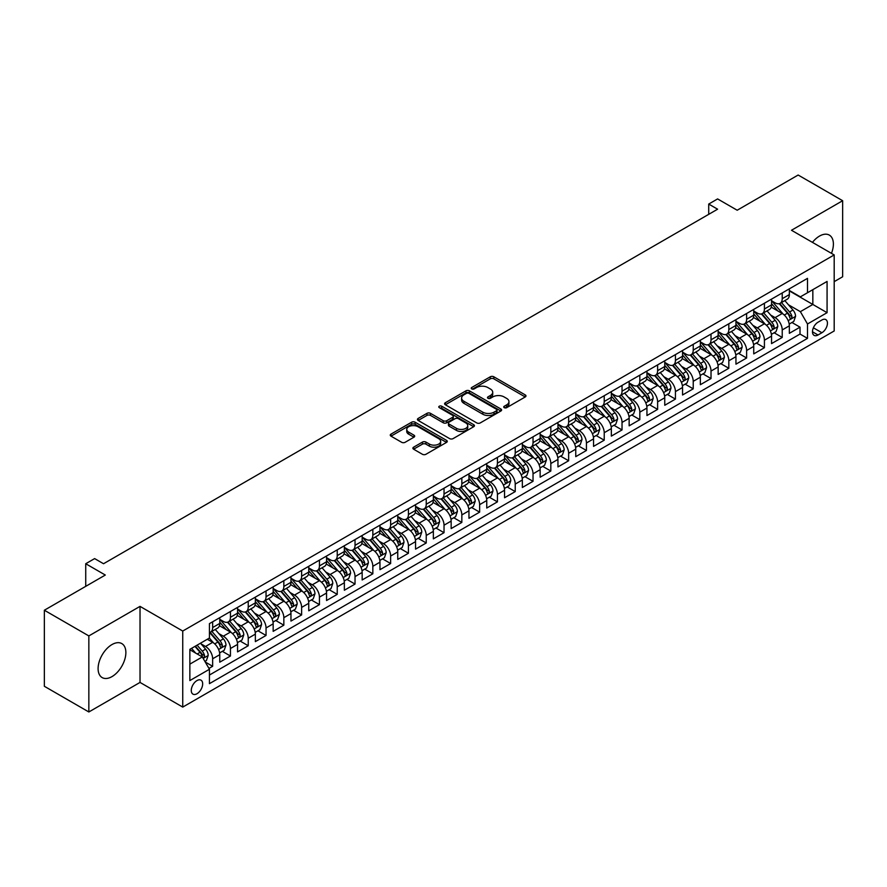 <?xml version="1.0" encoding="UTF-8"?>
<svg xmlns="http://www.w3.org/2000/svg" width="887" height="887" viewBox="0 0 887 887"><rect width="100%" height="100%" fill="white"/><g stroke="black" fill="none" stroke-linecap="round" stroke-linejoin="round"><path stroke-width="1.33" d="M504.248 407.665A1.73 0.998 0 0 0 506.688 407.665L525.259 396.944A2.473 1.43 0 0 0 525.98 395.935A2.473 1.43 0 0 0 525.259 394.926L493.804 376.775A2.473 1.43 0 0 0 490.311 376.775L471.751 387.486A1.73 0.998 0 0 0 471.241 388.196A1.73 0.998 0 0 0 471.751 388.905A1.73 0.998 0 0 0 474.19 388.905L476.596 387.519A7.905 4.568 0 0 1 487.783 387.519L490.4 389.027A7.905 4.568 0 0 1 492.717 392.254A7.905 4.568 0 0 1 490.4 395.48L487.994 396.877A1.73 0.998 0 0 0 487.495 397.576A1.73 0.998 0 0 0 487.994 398.285A1.73 0.998 0 0 0 490.444 398.285L492.85 396.899A7.905 4.568 0 0 1 504.027 396.899L506.643 398.407A7.905 4.568 0 0 1 508.961 401.634A7.905 4.568 0 0 1 506.643 404.871L504.248 406.257A1.73 0.998 0 0 0 503.738 406.956A1.73 0.998 0 0 0 504.248 407.665L504.248 406.257M111.984 676.615A19.636 11.331 120 0 0 124.812 659.318A19.636 11.331 120 0 0 121.807 643.585A19.636 11.331 120 0 0 111.984 644.561A19.636 11.331 120 0 0 99.156 661.857A19.636 11.331 120 0 0 102.171 677.59A19.636 11.331 120 0 0 111.984 676.615M831.463 253.349A19.636 11.331 120 0 0 829.323 235.099A19.636 11.331 120 0 0 819.51 236.075A19.636 11.331 120 0 0 812.448 242.373M196.981 693.734A8.05 4.646 120 0 0 202.236 686.627A8.05 4.646 120 0 0 201.005 680.174A8.05 4.646 120 0 0 196.981 680.573A8.05 4.646 120 0 0 191.714 687.669A8.05 4.646 120 0 0 192.956 694.133A8.05 4.646 120 0 0 196.981 693.734M413.619 447.181A2.473 1.43 0 0 0 412.887 448.19A2.473 1.43 0 0 0 413.619 449.199L422.434 454.288A2.473 1.43 0 0 0 425.926 454.288L446.549 442.391A2.473 1.43 0 0 0 447.27 441.382A2.473 1.43 0 0 0 446.549 440.373L415.094 422.212A2.473 1.43 0 0 0 411.601 422.212L390.99 434.12A2.473 1.43 0 0 0 390.269 435.129A2.473 1.43 0 0 0 390.99 436.138L401.645 442.291A2.473 1.43 0 0 0 405.137 442.291L413.963 437.191A2.473 1.43 0 0 0 414.684 436.182A2.473 1.43 0 0 0 413.963 435.173L408.674 432.124A6.608 3.814 0 0 1 406.745 429.43A6.608 3.814 0 0 1 410.825 425.904A6.608 3.814 0 0 1 418.021 426.725L438.732 438.677A6.608 3.814 0 0 1 440.662 441.382A6.608 3.814 0 0 1 436.581 444.908A6.608 3.814 0 0 1 429.386 444.077L425.926 442.092A2.473 1.43 0 0 0 422.434 442.092L413.619 447.181L413.619 449.199L422.434 444.143L422.434 442.092M834.19 281.645L842.65 276.766L842.65 200.717L798.156 175.027L737.186 210.23L717.605 198.921L708.713 204.065L717.605 209.199L103.535 563.733L94.632 558.599L85.729 563.733L85.729 586.34M88.844 635.924L88.844 711.973L140.024 682.425L140.024 606.375L88.844 635.924L44.35 610.234L105.309 575.042L85.729 563.733M140.024 606.375L182.744 631.045L834.19 254.924L834.19 330.973L182.744 707.094L182.744 631.045M842.65 200.717L791.481 230.265L834.19 254.924M476.774 422.922A2.473 1.43 0 0 0 480.266 422.922L500.878 411.014A2.473 1.43 0 0 0 501.61 410.005A2.473 1.43 0 0 0 500.878 409.007L469.434 390.845A2.473 1.43 0 0 0 465.941 390.845L445.329 402.742A2.473 1.43 0 0 0 444.598 403.751A2.473 1.43 0 0 0 445.329 404.76L476.774 422.922M439.985 408.042A1.73 0.998 0 0 1 441.737 408.286L441.737 406.224L473.713 424.685A2.473 1.43 0 0 1 474.434 425.693A2.473 1.43 0 0 1 473.713 426.702L453.102 438.61A2.473 1.43 0 0 1 449.609 438.61L418.154 420.449L418.154 418.431A2.473 1.43 0 0 0 417.433 419.44A2.473 1.43 0 0 0 418.154 420.449M418.154 418.431L426.98 413.342A2.473 1.43 0 0 1 430.472 413.342L443.223 420.704A2.473 1.43 0 0 0 446.726 420.704L452.57 417.322A2.473 1.43 0 0 0 453.301 416.313A2.473 1.43 0 0 0 452.57 415.304L439.298 407.643A1.73 0.998 0 0 1 438.788 406.933A1.73 0.998 0 0 1 439.852 406.013A1.73 0.998 0 0 1 441.737 406.224M88.844 711.973L44.35 686.283L44.35 610.234M208.944 668.421L212.647 666.292L205.252 662.024M201.05 643.873L205.518 646.457A10.067 5.81 60 0 1 212.647 658.786L219.765 654.684L219.765 662.179L230.443 656.014L222.349 651.335M218.856 633.606L223.324 636.179A10.067 5.81 60 0 1 230.443 648.508L237.561 644.405L237.561 651.901L248.238 645.736L240.144 641.068M236.652 623.328L241.12 625.9A10.067 5.81 60 0 1 248.238 638.241L255.356 634.127L255.356 641.634L266.045 635.458L257.94 630.79M254.447 613.05L258.926 615.633A10.067 5.81 60 0 1 266.045 627.963L273.163 623.849L273.163 631.356L283.84 625.191L275.746 620.512M272.254 602.772L276.722 605.355A10.067 5.81 60 0 1 283.84 617.685L290.958 613.571L290.958 621.077L301.635 614.913L293.542 610.234M290.049 592.494L294.517 595.077A10.067 5.81 60 0 1 301.635 607.407L308.754 603.293L308.754 610.799L319.442 604.635L311.337 599.956M307.844 582.216L312.324 584.799A10.067 5.81 60 0 1 319.442 597.128L326.56 593.026L326.56 600.521L337.237 594.357L329.144 589.678M325.651 571.949L330.119 574.521A10.067 5.81 60 0 1 337.237 586.85L344.356 582.748L344.356 590.243L355.033 584.078L346.939 579.399M343.446 561.671L347.915 564.243A10.067 5.81 60 0 1 355.033 576.583L362.162 572.47L362.162 579.965L372.839 573.8L364.734 569.132M361.253 551.392L365.721 553.976A10.067 5.81 60 0 1 372.839 566.305L379.958 562.192L379.958 569.698L390.635 563.533L382.541 558.854M379.048 541.114L383.517 543.698A10.067 5.81 60 0 1 390.635 556.027L397.753 551.914L397.753 559.42L408.43 553.255L400.336 548.576M396.844 530.836L401.312 533.42A10.067 5.81 60 0 1 408.43 545.749L415.559 541.635L415.559 549.142L426.237 542.977L418.132 538.298M414.65 520.558L419.119 523.142A10.067 5.81 60 0 1 426.237 535.471L433.355 531.368L433.355 538.864L444.032 532.699L435.938 528.02M432.446 510.28L436.914 512.863A10.067 5.81 60 0 1 444.032 525.193L451.15 521.09L451.15 528.585L461.839 522.421L453.734 517.742M450.241 500.013L454.709 502.585A10.067 5.81 60 0 1 461.839 514.926L468.957 510.812L468.957 518.307L479.634 512.143L471.529 507.475M468.048 489.735L472.516 492.318A10.067 5.81 60 0 1 479.634 504.648L486.752 500.534L486.752 508.04L497.43 501.865L489.336 497.197M485.843 479.457L490.311 482.04A10.067 5.81 60 0 1 497.43 494.369L504.548 490.256L504.548 497.762L515.236 491.598L507.131 486.919M503.639 469.179L508.107 471.762A10.067 5.81 60 0 1 515.236 484.091L522.354 479.978L522.354 487.484L533.032 481.319L524.927 476.641M521.445 458.901L525.913 461.484A10.067 5.81 60 0 1 533.032 473.813L540.15 469.7L540.15 477.206L550.827 471.041L542.733 466.362M539.241 448.622L543.709 451.206A10.067 5.81 60 0 1 550.827 463.535L557.945 459.433L557.945 466.928L568.634 460.763L560.529 456.084M557.036 438.355L561.504 440.928A10.067 5.81 60 0 1 568.634 453.268L575.752 449.155L575.752 456.65L586.429 450.485L578.335 445.817M574.843 428.077L579.311 430.65A10.067 5.81 60 0 1 586.429 442.99L593.547 438.877L593.547 446.383L604.224 440.207L596.131 435.539M592.638 417.799L597.106 420.383A10.067 5.81 60 0 1 604.224 432.712L611.343 428.598L611.343 436.105L622.031 429.94L613.926 425.261M610.433 407.521L614.913 410.104A10.067 5.81 60 0 1 622.031 422.434L629.149 418.32L629.149 425.827L639.826 419.662L631.732 414.983M628.24 397.243L632.708 399.826A10.067 5.81 60 0 1 639.826 412.156L646.945 408.042L646.945 415.548L657.622 409.384L649.528 404.705M646.035 386.965L650.504 389.548A10.067 5.81 60 0 1 657.622 401.878L664.751 397.775L664.751 405.27L675.428 399.106L667.323 394.427M663.842 376.698L668.31 379.27A10.067 5.81 60 0 1 675.428 391.599L682.546 387.497L682.546 394.992L693.224 388.828L685.13 384.16M681.637 366.42L686.106 368.992A10.067 5.81 60 0 1 693.224 381.332L700.342 377.219L700.342 384.714L711.019 378.549L702.925 373.882M699.433 356.142L703.901 358.725A10.067 5.81 60 0 1 711.019 371.054L718.148 366.941L718.148 374.447L728.826 368.282L720.721 363.603M717.239 345.863L721.708 348.447A10.067 5.81 60 0 1 728.826 360.776L735.944 356.663L735.944 364.169L746.621 358.004L738.527 353.325M735.035 335.585L739.503 338.169A10.067 5.81 60 0 1 746.621 350.498L753.739 346.385L753.739 353.891L764.417 347.726L756.323 343.047M752.83 325.307L757.298 327.891A10.067 5.81 60 0 1 764.417 340.22L771.546 336.118L771.546 343.613L782.223 337.448L782.223 329.942A10.067 5.81 -120 0 0 775.105 317.613L770.637 315.04M774.118 332.769L782.223 337.448M219.765 654.684A10.067 5.81 -120 0 0 212.647 642.343L207.303 639.261M237.561 644.405A10.067 5.81 -120 0 0 230.443 632.076L219.433 625.712M255.356 634.127A10.067 5.81 -120 0 0 248.238 621.798L237.239 615.445M273.163 623.849A10.067 5.81 -120 0 0 266.045 611.52L255.035 605.167M290.958 613.571A10.067 5.81 -120 0 0 283.84 601.242L272.83 594.889M308.754 603.293A10.067 5.81 -120 0 0 301.635 590.964L290.637 584.611M326.56 593.026A10.067 5.81 -120 0 0 319.442 580.686L308.432 574.332M344.356 582.748A10.067 5.81 -120 0 0 337.237 570.408L326.228 564.054M362.162 572.47A10.067 5.81 -120 0 0 355.033 560.14L344.034 553.776M379.958 562.192A10.067 5.81 -120 0 0 372.839 549.862L361.829 543.509M397.753 551.914A10.067 5.81 -120 0 0 390.635 539.584L379.625 533.231M415.559 541.635A10.067 5.81 -120 0 0 408.43 529.306L397.431 522.953M433.355 531.368A10.067 5.81 -120 0 0 426.237 519.028L415.227 512.675M451.15 521.09A10.067 5.81 -120 0 0 444.032 508.75L433.022 502.397M468.957 510.812A10.067 5.81 -120 0 0 461.839 498.483L450.829 492.119M486.752 500.534A10.067 5.81 -120 0 0 479.634 488.205L468.624 481.852M504.548 490.256A10.067 5.81 -120 0 0 497.43 477.927L486.42 471.574M522.354 479.978A10.067 5.81 -120 0 0 515.236 467.649L504.226 461.295M540.15 469.7A10.067 5.81 -120 0 0 533.032 457.37L522.022 451.017M557.945 459.433A10.067 5.81 -120 0 0 550.827 447.092L539.817 440.739M575.752 449.155A10.067 5.81 -120 0 0 568.634 436.825L557.624 430.461M593.547 438.877A10.067 5.81 -120 0 0 586.429 426.547L575.419 420.194M611.343 428.598A10.067 5.81 -120 0 0 604.224 416.269L593.226 409.916M629.149 418.32A10.067 5.81 -120 0 0 622.031 405.991L611.021 399.638M646.945 408.042A10.067 5.81 -120 0 0 639.826 395.713L628.816 389.36M664.751 397.775A10.067 5.81 -120 0 0 657.622 385.435L646.623 379.082M682.546 387.497A10.067 5.81 -120 0 0 675.428 375.168L664.418 368.804M700.342 377.219A10.067 5.81 -120 0 0 693.224 364.89L682.214 358.525M718.148 366.941A10.067 5.81 -120 0 0 711.019 354.612L700.02 348.258M735.944 356.663A10.067 5.81 -120 0 0 728.826 344.333L717.816 337.98M753.739 346.385A10.067 5.81 -120 0 0 746.621 334.055L735.611 327.702M771.546 336.118A10.067 5.81 -120 0 0 764.417 323.777L753.418 317.424M821.916 319.974L818.002 322.236A7.806 4.502 120 0 0 812.902 329.11A7.806 4.502 120 0 0 814.1 335.364A7.806 4.502 120 0 0 818.002 334.987L821.916 332.725A7.806 4.502 120 0 0 827.017 325.851A7.806 4.502 120 0 0 825.819 319.597A7.806 4.502 120 0 0 821.916 319.974M189.862 664.13L202.314 656.934L209.443 669.275L209.443 683.655L807.492 338.368L807.492 323.988L800.373 311.659L788.432 304.762M209.443 669.275L189.862 680.573L189.862 649.339L209.443 638.03L209.443 623.639L807.492 278.363L807.492 292.743L827.072 281.445L827.072 312.679L807.492 323.988M219.765 619.326L223.324 621.388A10.067 5.81 60 0 0 228.358 621.887L235.476 617.773A10.067 5.81 -120 0 0 237.561 613.161L237.561 607.407M237.561 609.047L241.12 611.11A10.067 5.81 60 0 0 246.154 611.609L253.272 607.495A10.067 5.81 -120 0 0 255.356 602.883L255.356 597.128M255.356 598.78L258.926 600.832A10.067 5.81 60 0 0 263.96 601.331L271.078 597.217A10.067 5.81 -120 0 0 273.163 592.605L273.163 586.85M273.163 588.502L276.722 590.554A10.067 5.81 60 0 0 281.756 591.052L288.874 586.939A10.067 5.81 -120 0 0 290.958 582.338L290.958 576.583M290.958 578.224L294.517 580.275A10.067 5.81 60 0 0 299.551 580.774L306.669 576.661A10.067 5.81 -120 0 0 308.754 572.06L308.754 566.305M308.754 567.946L312.324 569.997A10.067 5.81 60 0 0 317.358 570.496L324.476 566.394A10.067 5.81 -120 0 0 326.56 561.781L326.56 556.027M326.56 557.668L330.119 559.73A10.067 5.81 60 0 0 335.153 560.229L342.271 556.116A10.067 5.81 -120 0 0 344.356 551.503L344.356 545.749M344.356 547.39L347.915 549.452A10.067 5.81 60 0 0 352.948 549.951L360.067 545.838A10.067 5.81 -120 0 0 362.162 541.225L362.162 535.471M362.162 537.123L365.721 539.174A10.067 5.81 60 0 0 370.755 539.673L377.873 535.56A10.067 5.81 -120 0 0 379.958 530.947L379.958 525.193M379.958 526.845L383.517 528.896A10.067 5.81 60 0 0 388.55 529.395L395.669 525.281A10.067 5.81 -120 0 0 397.753 520.68L397.753 514.926M397.753 516.567L401.312 518.618A10.067 5.81 60 0 0 406.346 519.117L413.475 515.003A10.067 5.81 -120 0 0 415.559 510.402L415.559 504.648M415.559 506.289L419.119 508.34A10.067 5.81 60 0 0 424.152 508.839L431.27 504.736A10.067 5.81 -120 0 0 433.355 500.124L433.355 494.369M433.355 496.01L436.914 498.073A10.067 5.81 60 0 0 441.948 498.561L449.066 494.458A10.067 5.81 -120 0 0 451.15 489.846L451.15 484.091M451.15 485.732L454.709 487.795A10.067 5.81 60 0 0 459.743 488.293L466.872 484.18A10.067 5.81 -120 0 0 468.957 479.568L468.957 473.813M468.957 475.454L472.516 477.516A10.067 5.81 60 0 0 477.55 478.015L484.668 473.902A10.067 5.81 -120 0 0 486.752 469.29L486.752 463.535M486.752 465.187L490.311 467.238A10.067 5.81 60 0 0 495.345 467.737L502.463 463.624A10.067 5.81 -120 0 0 504.548 459.022L504.548 453.257M504.548 454.909L508.107 456.96A10.067 5.81 60 0 0 513.141 457.459L520.27 453.346A10.067 5.81 -120 0 0 522.354 448.744L522.354 442.99M522.354 444.631L525.913 446.682A10.067 5.81 60 0 0 530.947 447.181L538.065 443.079A10.067 5.81 -120 0 0 540.15 438.466L540.15 432.712M540.15 434.353L543.709 436.404A10.067 5.81 60 0 0 548.743 436.903L555.861 432.801A10.067 5.81 -120 0 0 557.945 428.188L557.945 422.434M557.945 424.075L561.504 426.137A10.067 5.81 60 0 0 566.549 426.636L573.667 422.522A10.067 5.81 -120 0 0 575.752 417.91L575.752 412.156M575.752 413.797L579.311 415.859A10.067 5.81 60 0 0 584.345 416.358L591.463 412.244A10.067 5.81 -120 0 0 593.547 407.632L593.547 401.878M593.547 403.53L597.106 405.581A10.067 5.81 60 0 0 602.14 406.08L609.258 401.966A10.067 5.81 -120 0 0 611.343 397.354L611.343 391.599M611.343 393.251L614.913 395.303A10.067 5.81 60 0 0 619.946 395.802L627.065 391.688A10.067 5.81 -120 0 0 629.149 387.087L629.149 381.332M629.149 382.973L632.708 385.025A10.067 5.81 60 0 0 637.742 385.523L644.86 381.421A10.067 5.81 -120 0 0 646.945 376.809L646.945 371.054M646.945 372.695L650.504 374.746A10.067 5.81 60 0 0 655.537 375.245L662.656 371.143A10.067 5.81 -120 0 0 664.751 366.531L664.751 360.776M664.751 362.417L668.31 364.479A10.067 5.81 60 0 0 673.344 364.978L680.462 360.865A10.067 5.81 -120 0 0 682.546 356.252L682.546 350.498M682.546 352.139L686.106 354.201A10.067 5.81 60 0 0 691.139 354.7L698.257 350.587A10.067 5.81 -120 0 0 700.342 345.974L700.342 340.22M700.342 341.872L703.901 343.923A10.067 5.81 60 0 0 708.935 344.422L716.053 340.309A10.067 5.81 -120 0 0 718.148 335.696L718.148 329.942M718.148 331.594L721.708 333.645A10.067 5.81 60 0 0 726.741 334.144L733.859 330.031A10.067 5.81 -120 0 0 735.944 325.429L735.944 319.675M735.944 321.316L739.503 323.367A10.067 5.81 60 0 0 744.537 323.866L751.655 319.752A10.067 5.81 -120 0 0 753.739 315.151L753.739 309.397M753.739 311.038L757.298 313.089A10.067 5.81 60 0 0 762.332 313.588L769.461 309.485A10.067 5.81 -120 0 0 771.546 304.873L771.546 299.119M209.443 675.029L800.019 334.055L800.019 327.17L789.341 333.335L789.341 325.839A10.067 5.81 -120 0 0 782.223 313.499L771.213 307.146M771.546 300.76L775.105 302.822A10.067 5.81 -120 0 0 780.139 303.321A10.067 5.81 -120 0 0 782.223 298.708L782.223 292.954M780.139 303.321L787.257 299.207A10.067 5.81 -120 0 0 789.341 294.595L789.341 288.84M212.647 621.798L212.647 627.552A10.067 5.81 60 0 1 210.563 632.154A10.067 5.81 60 0 1 209.443 632.564M210.563 632.154L217.681 628.051A10.067 5.81 -120 0 0 219.765 623.439L219.765 617.685M230.443 611.52L230.443 617.274A10.067 5.81 60 0 1 228.358 621.887M248.238 601.242L248.238 606.996A10.067 5.81 60 0 1 246.154 611.609M266.045 590.964L266.045 596.718A10.067 5.81 60 0 1 263.96 601.331M283.84 580.686L283.84 586.44A10.067 5.81 60 0 1 281.756 591.052M301.635 570.408L301.635 576.162A10.067 5.81 60 0 1 299.551 580.774M319.442 560.14L319.442 565.895A10.067 5.81 60 0 1 317.358 570.496M337.237 549.862L337.237 555.617A10.067 5.81 60 0 1 335.153 560.229M355.033 539.584L355.033 545.339A10.067 5.81 60 0 1 352.948 549.951M372.839 529.306L372.839 535.061A10.067 5.81 60 0 1 370.755 539.673M390.635 519.028L390.635 524.782A10.067 5.81 60 0 1 388.55 529.395M408.43 508.75L408.43 514.504A10.067 5.81 60 0 1 406.346 519.117M426.237 498.483L426.237 504.237A10.067 5.81 60 0 1 424.152 508.839M444.032 488.205L444.032 493.959A10.067 5.81 60 0 1 441.948 498.561M461.839 477.927L461.839 483.681A10.067 5.81 60 0 1 459.743 488.293M479.634 467.649L479.634 473.403A10.067 5.81 60 0 1 477.55 478.015M497.43 457.37L497.43 463.125A10.067 5.81 60 0 1 495.345 467.737M515.236 447.092L515.236 452.847A10.067 5.81 60 0 1 513.141 457.459M533.032 436.825L533.032 442.58A10.067 5.81 60 0 1 530.947 447.181M550.827 426.547L550.827 432.302A10.067 5.81 60 0 1 548.743 436.903M568.634 416.269L568.634 422.024A10.067 5.81 60 0 1 566.549 426.636M586.429 405.991L586.429 411.745A10.067 5.81 60 0 1 584.345 416.358M604.224 395.713L604.224 401.467A10.067 5.81 60 0 1 602.14 406.08M622.031 385.435L622.031 391.189A10.067 5.81 60 0 1 619.946 395.802M639.826 375.157L639.826 380.922A10.067 5.81 60 0 1 637.742 385.523M657.622 364.89L657.622 370.644A10.067 5.81 60 0 1 655.537 375.245M675.428 354.612L675.428 360.366A10.067 5.81 60 0 1 673.344 364.978M693.224 344.333L693.224 350.088A10.067 5.81 60 0 1 691.139 354.7M711.019 334.055L711.019 339.81A10.067 5.81 60 0 1 708.935 344.422M728.826 323.777L728.826 329.532A10.067 5.81 60 0 1 726.741 334.144M746.621 313.499L746.621 319.253A10.067 5.81 60 0 1 744.537 323.866M764.417 303.232L764.417 308.986A10.067 5.81 60 0 1 762.332 313.588M764.417 340.22L764.417 347.726M746.621 350.498L746.621 358.004M728.826 360.776L728.826 368.282M711.019 371.054L711.019 378.549M693.224 381.332L693.224 388.828M675.428 391.599L675.428 399.106M657.622 401.878L657.622 409.384M639.826 412.156L639.826 419.662M622.031 422.434L622.031 429.94M604.224 432.712L604.224 440.207M586.429 442.99L586.429 450.485M568.634 453.268L568.634 460.763M550.827 463.535L550.827 471.041M533.032 473.813L533.032 481.319M515.236 484.091L515.236 491.598M497.43 494.369L497.43 501.865M479.634 504.648L479.634 512.143M461.839 514.926L461.839 522.421M444.032 525.193L444.032 532.699M426.237 535.471L426.237 542.977M408.43 545.749L408.43 553.255M390.635 556.027L390.635 563.533M372.839 566.305L372.839 573.8M355.033 576.583L355.033 584.078M337.237 586.85L337.237 594.357M319.442 597.128L319.442 604.635M301.635 607.407L301.635 614.913M283.84 617.685L283.84 625.191M266.045 627.963L266.045 635.458M248.238 638.241L248.238 645.736M230.443 648.508L230.443 656.014M212.647 658.786L212.647 666.292M202.314 656.934L189.862 649.75M800.373 311.659L812.836 304.463L812.836 289.661L827.072 281.445M789.341 290.892L827.072 312.679M789.341 290.481L800.373 296.857L807.492 292.743M140.024 682.425L182.744 707.094M708.713 204.065L708.713 214.332M791.925 322.491L800.019 327.17M800.019 334.055L807.492 338.368M504.936 407.909L506.643 406.922A7.905 4.568 0 0 0 508.961 403.696L508.961 401.634M492.717 392.254L492.717 394.316A7.905 4.568 0 0 1 490.4 397.542L488.693 398.529M525.226 396.966L493.804 378.827A2.473 1.43 0 0 0 490.311 378.827L472.438 389.149M500.845 411.036L469.434 392.897A2.473 1.43 0 0 0 465.941 392.897L445.352 404.782M496.509 410.714A1.73 0.998 0 0 0 497.019 410.005A1.73 0.998 0 0 0 496.509 409.306L468.913 393.362A1.73 0.998 0 0 0 466.462 393.362L463.934 394.826A7.905 4.568 0 0 0 461.617 398.052A7.905 4.568 0 0 0 463.934 401.29L482.805 412.178A7.905 4.568 0 0 0 493.981 412.178L496.509 410.714L496.509 412.777A1.73 0.998 0 0 0 497.019 412.067L497.019 410.005M461.617 398.052L461.617 400.115A7.905 4.568 0 0 0 463.934 403.341L463.934 401.29M496.509 412.777L493.981 414.229A7.905 4.568 0 0 1 482.805 414.229L463.934 403.341M418.187 420.471L426.98 415.393L426.98 413.342M453.301 416.313L453.301 418.365A2.473 1.43 0 0 1 452.57 419.374L446.726 422.755A2.473 1.43 0 0 1 443.223 422.755L430.472 415.393A2.473 1.43 0 0 0 426.98 415.393M441.737 408.286L473.68 426.725M456.461 428.343A6.608 3.814 0 0 0 463.668 429.175A6.608 3.814 0 0 0 467.748 425.649A6.608 3.814 0 0 0 465.808 422.944L458.512 418.731A2.473 1.43 0 0 0 455.02 418.731L449.166 422.112A2.473 1.43 0 0 0 448.445 423.121A2.473 1.43 0 0 0 449.166 424.13L456.461 428.343L456.461 430.395A6.608 3.814 0 0 0 463.668 431.226A6.608 3.814 0 0 0 467.748 427.7L467.748 425.649M448.445 423.121L448.445 425.183A2.473 1.43 0 0 0 449.166 426.192L449.166 424.13M456.461 430.395L449.166 426.192M440.662 441.382L440.662 443.433A6.608 3.814 0 0 1 436.581 446.959A6.608 3.814 0 0 1 429.386 446.139L425.926 444.143A2.473 1.43 0 0 0 422.434 444.143M406.745 429.43L406.745 431.481A6.608 3.814 0 0 0 408.674 434.175L408.674 432.124M413.93 437.213L408.674 434.175M446.516 442.413L415.094 424.274A2.473 1.43 0 0 0 411.601 424.274L391.023 436.149L390.99 434.12M789.186 324.077L793.787 321.416L795.572 316.282A6.675 3.847 -120 0 0 792.967 310.018L784.84 300.604M783.21 314.153L773.564 302.988A19.259 11.121 -120 0 0 771.546 300.87M777.921 311.027L772.522 304.773A15.988 9.225 -120 0 0 771.546 303.698M779.229 303.676L787.456 313.2A6.675 3.847 60 0 1 789.829 317.801C790.838 319.143 791.548 318.721 791.969 316.559A6.675 3.847 -120 0 0 789.585 311.969L781.458 302.556M779.717 303.52L788.554 313.754A3.393 1.962 60 0 1 789.408 315.085L791.969 316.559M789.829 317.801L790.317 318.588M771.391 334.344L775.992 331.694L777.766 326.56A6.675 3.847 -120 0 0 775.171 320.296L767.044 310.871M765.414 324.431L755.768 313.266A19.259 11.121 -120 0 0 753.739 311.149M760.126 321.294L754.726 315.051A15.988 9.225 -120 0 0 753.739 313.976M761.434 313.954L769.65 323.478A6.675 3.847 60 0 1 772.034 328.068C773.032 329.41 773.752 328.999 774.174 326.837A6.675 3.847 -120 0 0 771.79 322.247L763.663 312.834M761.911 313.798L770.748 324.032A3.393 1.962 60 0 1 771.612 325.363L774.174 326.837M772.034 328.068L772.522 328.866M753.595 344.622L758.197 341.972L759.971 336.827A6.675 3.847 -120 0 0 757.376 330.563L749.238 321.149M747.608 334.709L737.962 323.544A19.259 11.121 -120 0 0 735.944 321.427M742.319 331.572L736.931 325.329A15.988 9.225 -120 0 0 735.944 324.254M743.628 324.232L751.854 333.756A6.675 3.847 60 0 1 754.238 338.346C755.236 339.688 755.946 339.277 756.367 337.115A6.675 3.847 -120 0 0 753.994 332.525L745.856 323.101M744.115 324.077L752.952 334.31A3.393 1.962 60 0 1 753.806 335.641L756.367 337.115M754.238 338.346L754.715 339.144M735.789 354.9L740.39 352.25L742.175 347.105A6.675 3.847 -120 0 0 739.57 340.841L731.442 331.428M729.813 344.988L720.166 333.822A19.259 11.121 -120 0 0 718.148 331.705M724.524 341.85L719.124 335.608A15.988 9.225 -120 0 0 718.148 334.532M725.832 334.51L734.059 344.034A6.675 3.847 60 0 1 736.432 348.624C737.441 349.966 738.15 349.556 738.572 347.394A6.675 3.847 -120 0 0 736.188 342.792L728.061 333.379M726.32 334.355L735.157 344.588A3.393 1.962 60 0 1 736.01 345.908L738.572 347.394M736.432 348.624L736.92 349.411M717.993 365.178L722.595 362.528L724.369 357.383A6.675 3.847 -120 0 0 721.774 351.119L713.647 341.706M712.017 355.266L702.371 344.089A19.259 11.121 -120 0 0 700.342 341.972M706.728 352.128L701.329 345.886A15.988 9.225 -120 0 0 700.342 344.81M708.037 344.788L716.252 354.301A6.675 3.847 60 0 1 718.636 358.902C719.634 360.244 720.355 359.834 720.776 357.672A6.675 3.847 -120 0 0 718.392 353.07L710.265 343.657M708.513 344.622L717.35 354.855A3.393 1.962 60 0 1 718.215 356.186L720.776 357.672M718.636 358.902L719.124 359.69M700.198 375.456L704.799 372.795L706.573 367.661A6.675 3.847 -120 0 0 703.979 361.397L695.84 351.984M694.211 365.533L684.564 354.368A19.259 11.121 -120 0 0 682.546 352.25M688.922 362.406L683.533 356.153A15.988 9.225 -120 0 0 682.546 355.088M690.23 355.055L698.457 364.579A6.675 3.847 60 0 1 700.841 369.18C701.839 370.522 702.548 370.112 702.97 367.95A6.675 3.847 -120 0 0 700.597 363.348L692.459 353.935M690.718 354.9L699.555 365.134A3.393 1.962 60 0 1 700.408 366.464L702.97 367.95M700.841 369.18L701.318 369.968M682.391 385.734L686.993 383.073L688.778 377.94A6.675 3.847 -120 0 0 686.172 371.675L678.045 362.262M676.415 375.811L666.769 364.646A19.259 11.121 -120 0 0 664.751 362.528M671.126 372.684L665.727 366.431A15.988 9.225 -120 0 0 664.751 365.355M672.435 365.333L680.662 374.857A6.675 3.847 60 0 1 683.034 379.459C684.043 380.8 684.753 380.39 685.174 378.217A6.675 3.847 -120 0 0 682.79 373.627L674.663 364.213M672.911 365.178L681.759 375.412A3.393 1.962 60 0 1 682.613 376.742L685.174 378.217M683.034 379.459L683.522 380.246M664.596 396.012L669.197 393.351L670.971 388.218A6.675 3.847 -120 0 0 668.377 381.953L660.25 372.529M658.62 386.089L648.974 374.924A19.259 11.121 -120 0 0 646.945 372.806M653.331 382.951L647.931 376.709A15.988 9.225 -120 0 0 646.945 375.633M654.628 375.611L662.855 385.135A6.675 3.847 60 0 1 665.239 389.726C666.237 391.067 666.957 390.657 667.379 388.495A6.675 3.847 -120 0 0 664.995 383.905L656.868 374.491M655.116 375.456L663.953 385.69A3.393 1.962 60 0 1 664.818 387.02L667.379 388.495M665.239 389.726L665.727 390.524M646.8 406.279L651.402 403.629L653.176 398.485A6.675 3.847 -120 0 0 650.581 392.231L642.443 382.807M640.813 396.367L631.167 385.202A19.259 11.121 -120 0 0 629.149 383.084M635.524 393.229L630.136 386.987A15.988 9.225 -120 0 0 629.149 385.912M636.833 385.889L645.06 395.414A6.675 3.847 60 0 1 647.443 400.004C648.441 401.345 649.151 400.935 649.572 398.773A6.675 3.847 -120 0 0 647.2 394.183L639.061 384.758M637.321 385.734L646.157 395.968A3.393 1.962 60 0 1 647.011 397.298L649.572 398.773M647.443 400.004L647.92 400.802M628.994 416.557L633.595 413.907L635.38 408.763A6.675 3.847 -120 0 0 632.775 402.498L624.648 393.085M623.018 406.645L613.372 395.48A19.259 11.121 -120 0 0 611.343 393.362M617.729 403.507L612.329 397.265A15.988 9.225 -120 0 0 611.343 396.19M619.037 396.167L627.264 405.692A6.675 3.847 60 0 1 629.637 410.282C630.646 411.623 631.356 411.213 631.777 409.051A6.675 3.847 -120 0 0 629.393 404.45L621.266 395.037M619.514 396.012L628.362 406.246A3.393 1.962 60 0 1 629.216 407.577L631.777 409.051M629.637 410.282L630.125 411.069M611.198 426.835L615.8 424.186L617.574 419.041A6.675 3.847 -120 0 0 614.979 412.777L606.841 403.363M605.222 416.923L595.576 405.747A19.259 11.121 -120 0 0 593.547 403.64M599.922 413.785L594.534 407.543A15.988 9.225 -120 0 0 593.547 406.468M601.231 406.446L609.458 415.97A6.675 3.847 60 0 1 611.842 420.56C612.839 421.902 613.549 421.491 613.97 419.329A6.675 3.847 -120 0 0 611.598 414.728L603.459 405.315M601.719 406.29L610.555 416.513A3.393 1.962 60 0 1 611.409 417.844L613.97 419.329M611.842 420.56L612.329 421.347M593.403 437.114L597.993 434.453L599.778 429.319A6.675 3.847 -120 0 0 597.184 423.055L589.046 413.641M587.416 427.19L577.77 416.025A19.259 11.121 -120 0 0 575.752 413.907M582.127 424.064L576.738 417.81A15.988 9.225 -120 0 0 575.752 416.746M583.435 416.713L591.662 426.237A6.675 3.847 60 0 1 594.035 430.838C595.044 432.18 595.754 431.769 596.175 429.607A6.675 3.847 -120 0 0 593.802 425.006L585.664 415.593M583.923 416.557L592.76 426.791A3.393 1.962 60 0 1 593.614 428.122L596.175 429.607M594.035 430.838L594.523 431.625M575.596 447.392L580.198 444.731L581.983 439.597A6.675 3.847 -120 0 0 579.377 433.333L571.25 423.919M569.62 437.468L559.974 426.303A19.259 11.121 -120 0 0 557.945 424.186M564.332 434.342L558.932 428.088A15.988 9.225 -120 0 0 557.945 427.013M565.64 426.991L573.867 436.515A6.675 3.847 60 0 1 576.24 441.116C577.249 442.458 577.958 442.048 578.379 439.874A6.675 3.847 -120 0 0 575.996 435.284L567.868 425.871M566.117 426.835L574.964 437.069A3.393 1.962 60 0 1 575.818 438.4L578.379 439.874M576.24 441.116L576.727 441.903M557.801 457.67L562.402 455.009L564.176 449.875A6.675 3.847 -120 0 0 561.582 443.611L553.444 434.198M551.814 447.747L542.179 436.581A19.259 11.121 -120 0 0 540.15 434.464M546.525 444.609L541.137 438.366A15.988 9.225 -120 0 0 540.15 437.291M547.833 437.269L556.06 446.793A6.675 3.847 60 0 1 558.444 451.383C559.442 452.725 560.152 452.315 560.573 450.152A6.675 3.847 -120 0 0 558.2 445.562L550.062 436.149M548.321 437.114L557.158 447.347A3.393 1.962 60 0 1 558.012 448.678L560.573 450.152M558.444 451.383L558.932 452.182M540.006 467.937L544.596 465.287L546.381 460.142A6.675 3.847 -120 0 0 543.786 453.889L535.648 444.465M534.018 458.025L524.372 446.86A19.259 11.121 -120 0 0 522.354 444.742M528.73 454.887L523.341 448.645A15.988 9.225 -120 0 0 522.354 447.569M530.038 447.547L538.265 457.071A6.675 3.847 60 0 1 540.638 461.661C541.647 463.003 542.356 462.593 542.777 460.431A6.675 3.847 -120 0 0 540.405 455.84L532.267 446.416M530.526 447.392L539.363 457.625A3.393 1.962 60 0 1 540.216 458.956L542.777 460.431M540.638 461.661L541.125 462.46M522.199 478.215L526.8 475.565L528.585 470.42A6.675 3.847 -120 0 0 525.98 464.156L517.853 454.743M516.223 468.303L506.577 457.138A19.259 11.121 -120 0 0 504.548 455.02M510.934 465.165L505.535 458.923A15.988 9.225 -120 0 0 504.548 457.847M512.242 457.825L520.469 467.349A6.675 3.847 60 0 1 522.842 471.939C523.84 473.281 524.561 472.871 524.982 470.709A6.675 3.847 -120 0 0 522.598 466.118L514.471 456.694M512.719 457.67L521.556 467.904A3.393 1.962 60 0 1 522.421 469.234L524.982 470.709M522.842 471.939L523.33 472.738M504.404 488.493L509.005 485.843L510.779 480.699A6.675 3.847 -120 0 0 508.184 474.434L500.046 465.021M498.416 478.581L488.781 467.405A19.259 11.121 -120 0 0 486.752 465.298M493.128 475.443L487.739 469.201A15.988 9.225 -120 0 0 486.752 468.125M494.436 468.103L502.663 477.627A6.675 3.847 60 0 1 505.047 482.218C506.045 483.559 506.754 483.149 507.176 480.987A6.675 3.847 -120 0 0 504.803 476.386L496.665 466.972M494.924 467.948L503.761 478.182A3.393 1.962 60 0 1 504.614 479.501L507.176 480.987M505.047 482.218L505.523 483.005M486.608 498.771L491.198 496.11L492.984 490.977A6.675 3.847 -120 0 0 490.389 484.712L482.251 475.299M480.621 488.848L470.975 477.683A19.259 11.121 -120 0 0 468.957 475.565M475.332 485.721L469.933 479.479A15.988 9.225 -120 0 0 468.957 478.403M476.641 478.37L484.867 487.894A6.675 3.847 60 0 1 487.24 492.496C488.249 493.837 488.959 493.427 489.38 491.265A6.675 3.847 -120 0 0 487.007 486.664L478.869 477.25M477.128 478.215L485.965 488.449A3.393 1.962 60 0 1 486.819 489.779L489.38 491.265M487.24 492.496L487.728 493.283M468.802 509.049L473.403 506.388L475.177 501.255A6.675 3.847 -120 0 0 472.583 494.99L464.455 485.577M462.826 499.126L453.179 487.961A19.259 11.121 -120 0 0 451.15 485.843M457.537 495.999L452.137 489.746A15.988 9.225 -120 0 0 451.15 488.682M458.845 488.648L467.072 498.172A6.675 3.847 60 0 1 469.445 502.774C470.443 504.115 471.163 503.705 471.585 501.532A6.675 3.847 -120 0 0 469.201 496.942L461.074 487.528M459.322 488.493L468.159 498.727A3.393 1.962 60 0 1 469.023 500.057L471.585 501.532M469.445 502.774L469.933 503.561M451.006 519.327L455.608 516.666L457.382 511.533A6.675 3.847 -120 0 0 454.787 505.268L446.649 495.855M445.019 509.404L435.384 498.239A19.259 11.121 -120 0 0 433.355 496.121M439.73 506.277L434.342 500.024A15.988 9.225 -120 0 0 433.355 498.949M441.039 498.926L449.265 508.451A6.675 3.847 60 0 1 451.649 513.052C452.647 514.393 453.357 513.972 453.778 511.81A6.675 3.847 -120 0 0 451.405 507.22L443.267 497.807M441.526 498.771L450.363 509.005A3.393 1.962 60 0 1 451.217 510.335L453.778 511.81M451.649 513.052L452.126 513.839M433.2 529.594L437.801 526.945L439.586 521.811A6.675 3.847 -120 0 0 436.981 515.547L428.853 506.122M427.224 519.682L417.577 508.517A19.259 11.121 -120 0 0 415.559 506.399M421.935 516.544L416.535 510.302A15.988 9.225 -120 0 0 415.559 509.227M423.243 509.205L431.47 518.729A6.675 3.847 60 0 1 433.843 523.319C434.852 524.66 435.561 524.25 435.983 522.088A6.675 3.847 -120 0 0 433.599 517.498L425.472 508.074M423.731 509.049L432.568 519.283A3.393 1.962 60 0 1 433.421 520.614L435.983 522.088M433.843 523.319L434.331 524.117M415.404 539.873L420.006 537.223L421.78 532.078A6.675 3.847 -120 0 0 419.185 525.814L411.058 516.4M409.428 529.96L399.782 518.795A19.259 11.121 -120 0 0 397.753 516.678M404.139 526.823L398.74 520.58A15.988 9.225 -120 0 0 397.753 519.505M405.448 519.483L413.664 529.007A6.675 3.847 60 0 1 416.047 533.597C417.045 534.939 417.766 534.528 418.187 532.366A6.675 3.847 -120 0 0 415.803 527.776L407.676 518.352M405.924 519.327L414.761 529.561A3.393 1.962 60 0 1 415.626 530.892L418.187 532.366M416.047 533.597L416.535 534.395M397.609 550.151L402.21 547.501L403.984 542.356A6.675 3.847 -120 0 0 401.39 536.092L393.251 526.678M391.622 540.238L381.975 529.073A19.259 11.121 -120 0 0 379.958 526.956M386.333 537.101L380.944 530.858A15.988 9.225 -120 0 0 379.958 529.783M387.641 529.761L395.868 539.285A6.675 3.847 60 0 1 398.252 543.875C399.25 545.217 399.959 544.806 400.381 542.644A6.675 3.847 -120 0 0 398.008 538.043L389.87 528.63M388.129 529.606L396.966 539.839A3.393 1.962 60 0 1 397.82 541.159L400.381 542.644M398.252 543.875L398.729 544.662M379.802 560.429L384.404 557.768L386.189 552.634A6.675 3.847 -120 0 0 383.583 546.37L375.456 536.957M373.826 550.517L364.18 539.34A19.259 11.121 -120 0 0 362.162 537.223M368.537 547.379L363.138 541.137A15.988 9.225 -120 0 0 362.162 540.061M369.846 540.028L378.073 549.552A6.675 3.847 60 0 1 380.445 554.153C381.454 555.495 382.164 555.085 382.585 552.923A6.675 3.847 -120 0 0 380.201 548.321L372.074 538.908M370.322 539.873L379.17 550.106A3.393 1.962 60 0 1 380.024 551.437L382.585 552.923M380.445 554.153L380.933 554.94M362.007 570.707L366.608 568.046L368.382 562.912A6.675 3.847 -120 0 0 365.788 556.648L357.661 547.235M356.031 560.784L346.385 549.618A19.259 11.121 -120 0 0 344.356 547.501M350.742 557.657L345.342 551.404A15.988 9.225 -120 0 0 344.356 550.339M352.05 550.306L360.266 559.83A6.675 3.847 60 0 1 362.65 564.431C363.648 565.773 364.369 565.363 364.79 563.201A6.675 3.847 -120 0 0 362.406 558.599L354.279 549.186M352.527 550.151L361.364 560.384A3.393 1.962 60 0 1 362.229 561.715L364.79 563.201M362.65 564.431L363.138 565.219M344.211 580.985L348.813 578.324L350.587 573.19A6.675 3.847 -120 0 0 347.992 566.926L339.854 557.513M338.224 571.062L328.578 559.897A19.259 11.121 -120 0 0 326.56 557.779M332.935 567.935L327.547 561.682A15.988 9.225 -120 0 0 326.56 560.606M334.244 560.584L342.471 570.108A6.675 3.847 60 0 1 344.855 574.709C345.852 576.051 346.562 575.63 346.983 573.468A6.675 3.847 -120 0 0 344.611 568.877L336.472 559.464M334.732 560.429L343.568 570.663A3.393 1.962 60 0 1 344.422 571.993L346.983 573.468M344.855 574.709L345.331 575.497M326.405 591.263L331.006 588.602L332.791 583.469A6.675 3.847 -120 0 0 330.186 577.204L322.059 567.78M320.429 581.34L310.783 570.175A19.259 11.121 -120 0 0 308.754 568.057M315.14 578.202L309.74 571.96A15.988 9.225 -120 0 0 308.754 570.884M316.448 570.862L324.675 580.386A6.675 3.847 60 0 1 327.048 584.976C328.057 586.318 328.767 585.908 329.188 583.746A6.675 3.847 -120 0 0 326.804 579.156L318.677 569.742M316.925 570.707L325.773 580.941A3.393 1.962 60 0 1 326.627 582.271L329.188 583.746M327.048 584.976L327.536 585.775M308.609 601.53L313.211 598.88L314.985 593.736A6.675 3.847 -120 0 0 312.39 587.482L304.263 578.058M302.633 591.618L292.987 580.453A19.259 11.121 -120 0 0 290.958 578.335M297.345 588.48L291.945 582.238A15.988 9.225 -120 0 0 290.958 581.162M298.642 581.14L306.869 590.664A6.675 3.847 60 0 1 309.253 595.255C310.25 596.596 310.96 596.186 311.381 594.024A6.675 3.847 -120 0 0 309.009 589.434L300.881 580.009M299.13 580.985L307.966 591.219A3.393 1.962 60 0 1 308.831 592.549L311.381 594.024M309.253 595.255L309.74 596.053M290.814 611.808L295.404 609.158L297.189 604.014A6.675 3.847 -120 0 0 294.595 597.749L286.457 588.336M284.827 601.896L275.181 590.731A19.259 11.121 -120 0 0 273.163 588.613M279.538 598.758L274.15 592.516A15.988 9.225 -120 0 0 273.163 591.441M280.846 591.418L289.073 600.942A6.675 3.847 60 0 1 291.457 605.533C292.455 606.874 293.165 606.464 293.586 604.302A6.675 3.847 -120 0 0 291.213 599.701L283.075 590.287M281.334 591.263L290.171 601.497A3.393 1.962 60 0 1 291.025 602.827L293.586 604.302M291.457 605.533L291.934 606.32M273.008 622.086L277.609 619.436L279.394 614.292A6.675 3.847 -120 0 0 276.788 608.027L268.661 598.614M267.031 612.174L257.385 600.998A19.259 11.121 -120 0 0 255.356 598.88M261.743 609.036L256.343 602.794A15.988 9.225 -120 0 0 255.356 601.719M263.051 601.696L271.278 611.221A6.675 3.847 60 0 1 273.651 615.811C274.66 617.152 275.369 616.742 275.79 614.58A6.675 3.847 -120 0 0 273.407 609.979L265.28 600.566M263.528 601.541L272.376 611.764A3.393 1.962 60 0 1 273.229 613.094L275.79 614.58M273.651 615.811L274.138 616.598M255.212 632.364L259.813 629.703L261.587 624.57A6.675 3.847 -120 0 0 258.993 618.306L250.855 608.892M249.236 622.441L239.59 611.276A19.259 11.121 -120 0 0 237.561 609.158M243.936 619.314L238.548 613.061A15.988 9.225 -120 0 0 237.561 611.997M245.244 611.963L253.471 621.488A6.675 3.847 60 0 1 255.855 626.089C256.853 627.431 257.563 627.02 257.984 624.858A6.675 3.847 -120 0 0 255.611 620.257L247.473 610.844M245.732 611.808L254.569 622.042A3.393 1.962 60 0 1 255.423 623.373L257.984 624.858M255.855 626.089L256.343 626.876M237.417 642.643L242.007 639.982L243.792 634.848A6.675 3.847 -120 0 0 241.197 628.584L233.059 619.17M231.429 632.719L221.783 621.554A19.259 11.121 -120 0 0 219.765 619.436M226.141 629.593L220.752 623.339A15.988 9.225 -120 0 0 219.765 622.264M227.449 622.242L235.676 631.766A6.675 3.847 60 0 1 238.049 636.367C239.058 637.709 239.767 637.298 240.189 635.125A6.675 3.847 -120 0 0 237.816 630.535L229.678 621.122M227.937 622.086L236.774 632.32A3.393 1.962 60 0 1 237.627 633.651L240.189 635.125M238.049 636.367L238.536 637.154M219.61 652.921L224.211 650.26L225.997 645.126A6.675 3.847 -120 0 0 223.391 638.862L215.264 629.437M213.634 642.997L209.376 638.063M208.345 639.86L207.647 639.061M209.654 632.52L217.88 642.044A6.675 3.847 60 0 1 220.253 646.634C221.262 647.976 221.972 647.565 222.393 645.403A6.675 3.847 -120 0 0 220.009 640.813L211.882 631.4M210.13 632.364L218.978 642.598A3.393 1.962 60 0 1 219.832 643.929L222.393 645.403M220.253 646.634L220.741 647.432M204.897 661.414L206.416 660.538L208.19 655.393A6.675 3.847 -120 0 0 205.596 649.14L200.473 643.208M195.694 653.12L191.57 648.342M190.539 650.138L189.862 649.351M194.952 646.39L200.074 652.322A6.675 3.847 60 0 1 202.458 656.912C203.456 658.254 204.165 657.844 204.587 655.681A6.675 3.847 -120 0 0 202.214 651.091L197.091 645.159M195.373 646.157L201.172 652.876A3.393 1.962 60 0 1 202.025 654.207L204.587 655.681M202.458 656.912L202.946 657.711M75.495 592.25L79.165 590.132M205.518 646.457L212.647 642.343M223.324 636.179L230.443 632.076M241.12 625.9L248.238 621.798M258.926 615.633L266.045 611.52M276.722 605.355L283.84 601.242M294.517 595.077L301.635 590.964M312.324 584.799L319.442 580.686M330.119 574.521L337.237 570.408M347.915 564.243L355.033 560.14M365.721 553.976L372.839 549.862M383.517 543.698L390.635 539.584M401.312 533.42L408.43 529.306M419.119 523.142L426.237 519.028M436.914 512.863L444.032 508.75M454.709 502.585L461.839 498.483M472.516 492.318L479.634 488.205M490.311 482.04L497.43 477.927M508.107 471.762L515.236 467.649M525.913 461.484L533.032 457.37M543.709 451.206L550.827 447.092M561.504 440.928L568.634 436.825M579.311 430.65L586.429 426.547M597.106 420.383L604.224 416.269M614.913 410.104L622.031 405.991M632.708 399.826L639.826 395.713M650.504 389.548L657.622 385.435M668.31 379.27L675.428 375.168M686.106 368.992L693.224 364.89M703.901 358.725L711.019 354.612M721.708 348.447L728.826 344.333M739.503 338.169L746.621 334.055M757.298 327.891L764.417 323.777M775.105 317.613L782.223 313.499M782.223 298.708L789.341 294.595M212.647 627.552L219.765 623.439M230.443 617.274L237.561 613.161M248.238 606.996L255.356 602.883M266.045 596.718L273.163 592.605M283.84 586.44L290.958 582.338M301.635 576.162L308.754 572.06M319.442 565.895L326.56 561.781M337.237 555.617L344.356 551.503M355.033 545.339L362.162 541.225M372.839 535.061L379.958 530.947M390.635 524.782L397.753 520.68M408.43 514.504L415.559 510.402M426.237 504.237L433.355 500.124M444.032 493.959L451.15 489.846M461.839 483.681L468.957 479.568M479.634 473.403L486.752 469.29M497.43 463.125L504.548 459.022M515.236 452.847L522.354 448.744M533.032 442.58L540.15 438.466M550.827 432.302L557.945 428.188M568.634 422.024L575.752 417.91M586.429 411.745L593.547 407.632M604.224 401.467L611.343 397.354M622.031 391.189L629.149 387.087M639.826 380.922L646.945 376.809M657.622 370.644L664.751 366.531M675.428 360.366L682.546 356.252M693.224 350.088L700.342 345.974M711.019 339.81L718.148 335.696M728.826 329.532L735.944 325.429M746.621 319.253L753.739 315.151M764.417 308.986L771.546 304.873M782.223 329.942L789.341 325.839M813.379 327.791L821.916 332.725M812.481 331.793L818.002 334.987M506.643 406.922L506.643 404.871M487.994 398.285L487.994 396.877M490.4 397.542L490.4 395.48M471.751 388.905L471.751 387.486M490.311 378.827L490.311 376.775M493.804 378.827L493.804 376.775M525.259 396.944L525.259 394.926M445.329 404.76L445.329 402.742M465.941 392.897L465.941 390.845M469.434 392.897L469.434 390.845M500.878 411.014L500.878 409.007M482.805 414.229L482.805 412.178M493.981 414.229L493.981 412.178M430.472 415.393L430.472 413.342M443.223 422.755L443.223 420.704M446.726 422.755L446.726 420.704M452.57 419.374L452.57 417.322M473.713 426.702L473.713 424.685M425.926 444.143L425.926 442.092M429.386 446.139L429.386 444.077M413.963 437.191L413.963 435.173M411.601 424.274L411.601 422.212M415.094 424.274L415.094 422.212M446.549 442.391L446.549 440.373M788.177 320.65L795.528 316.404M773.564 302.988L774.484 302.456M789.585 311.969L792.967 310.018M784.274 315.04L787.456 313.2M770.371 330.929L777.722 326.682M755.768 313.266L756.689 312.734M771.79 322.247L775.171 320.296M766.479 325.318L769.65 323.478M752.575 341.207L759.926 336.96M737.962 323.544L738.882 323.012M753.994 332.525L757.376 330.563M748.672 335.585L751.854 333.756M734.78 351.485L742.131 347.238M720.166 333.822L721.087 333.29M736.188 342.792L739.57 340.841M730.877 345.863L734.059 344.034M716.973 361.763L724.324 357.516M702.371 344.089L703.28 343.568M718.392 353.07L721.774 351.119M713.07 356.142L716.252 354.301M699.178 372.03L706.529 367.795M684.564 354.368L685.485 353.846M700.597 363.348L703.979 361.397M695.275 366.42L698.457 364.579M681.382 382.308L688.733 378.062M666.769 364.646L667.689 364.113M682.79 373.627L686.172 371.675M677.48 376.698L680.662 374.857M663.576 392.586L670.927 388.34M648.974 374.924L649.883 374.392M664.995 383.905L668.377 381.953M659.673 386.976L662.855 385.135M645.78 402.864L653.131 398.618M631.167 385.202L632.087 384.67M647.2 394.183L650.581 392.231M641.878 397.254L645.06 395.414M627.985 413.142L635.336 408.896M613.372 395.48L614.292 394.948M629.393 404.45L632.775 402.498M624.082 407.521L627.264 405.692M610.178 423.421L617.529 419.174M595.576 405.747L596.485 405.226M611.598 414.728L614.979 412.777M606.276 417.799L609.458 415.97M592.383 433.688L599.734 429.452M577.77 416.025L578.69 415.504M593.802 425.006L597.184 423.055M588.48 428.077L591.662 426.237M574.588 443.966L581.939 439.719M559.974 426.303L560.894 425.771M575.996 435.284L579.377 433.333M570.685 438.355L573.867 436.515M556.781 454.244L564.132 449.997M542.179 436.581L543.088 436.049M558.2 445.562L561.582 443.611M552.878 448.634L556.06 446.793M538.986 464.522L546.337 460.275M524.372 446.86L525.292 446.327M540.405 455.84L543.786 453.889M535.083 458.912L538.265 457.071M521.179 474.8L528.541 470.553M506.577 457.138L507.497 456.605M522.598 466.118L525.98 464.156M517.287 469.179L520.469 467.349M503.384 485.078L510.735 480.832M488.781 467.405L489.691 466.884M504.803 476.386L508.184 474.434M499.481 479.457L502.663 477.627M485.588 495.345L492.939 491.11M470.975 477.683L471.895 477.162M487.007 486.664L490.389 484.712M481.685 489.735L484.867 487.894M467.782 505.623L475.144 501.377M453.179 487.961L454.1 487.429M469.201 496.942L472.583 494.99M463.89 500.013L467.072 498.172M449.986 515.901L457.337 511.655M435.384 498.239L436.293 497.707M451.405 507.22L454.787 505.268M446.083 510.291L449.265 508.451M432.191 526.179L439.542 521.933M417.577 508.517L418.498 507.985M433.599 517.498L436.981 515.547M428.288 520.569L431.47 518.729M414.384 536.458L421.735 532.211M399.782 518.795L400.691 518.263M415.803 527.776L419.185 525.814M410.493 530.836L413.664 529.007M396.589 546.736L403.94 542.489M381.975 529.073L382.896 528.541M398.008 538.043L401.39 536.092M392.686 541.114L395.868 539.285M378.793 557.003L386.144 552.767M364.18 539.34L365.1 538.819M380.201 548.321L383.583 546.37M374.891 551.392L378.073 549.552M360.987 567.281L368.338 563.034M346.385 549.618L347.294 549.086M362.406 558.599L365.788 556.648M357.084 561.671L360.266 559.83M343.191 577.559L350.542 573.312M328.578 559.897L329.498 559.364M344.611 568.877L347.992 566.926M339.289 571.949L342.471 570.108M325.396 587.837L332.747 583.591M310.783 570.175L311.703 569.642M326.804 579.156L330.186 577.204M321.493 582.227L324.675 580.386M307.589 598.115L314.94 593.869M292.987 580.453L293.896 579.921M309.009 589.434L312.39 587.482M303.687 592.494L306.869 590.664M289.794 608.393L297.145 604.147M275.181 590.731L276.101 590.199M291.213 599.701L294.595 597.749M285.891 602.772L289.073 600.942M271.999 618.671L279.35 614.425M257.385 600.998L258.305 600.477M273.407 609.979L276.788 608.027M268.096 613.05L271.278 611.221M254.192 628.938L261.543 624.703M239.59 611.276L240.499 610.755M255.611 620.257L258.993 618.306M250.289 623.328L253.471 621.488M236.397 639.217L243.748 634.97M221.783 621.554L222.704 621.022M237.816 630.535L241.197 628.584M232.494 633.606L235.676 631.766M218.59 649.495L225.952 645.248M220.009 640.813L223.391 638.862M214.698 643.884L217.88 642.044M203.167 658.409L208.146 655.526M202.214 651.091L205.596 649.14M197.202 653.985L200.074 652.322"/></g></svg>
